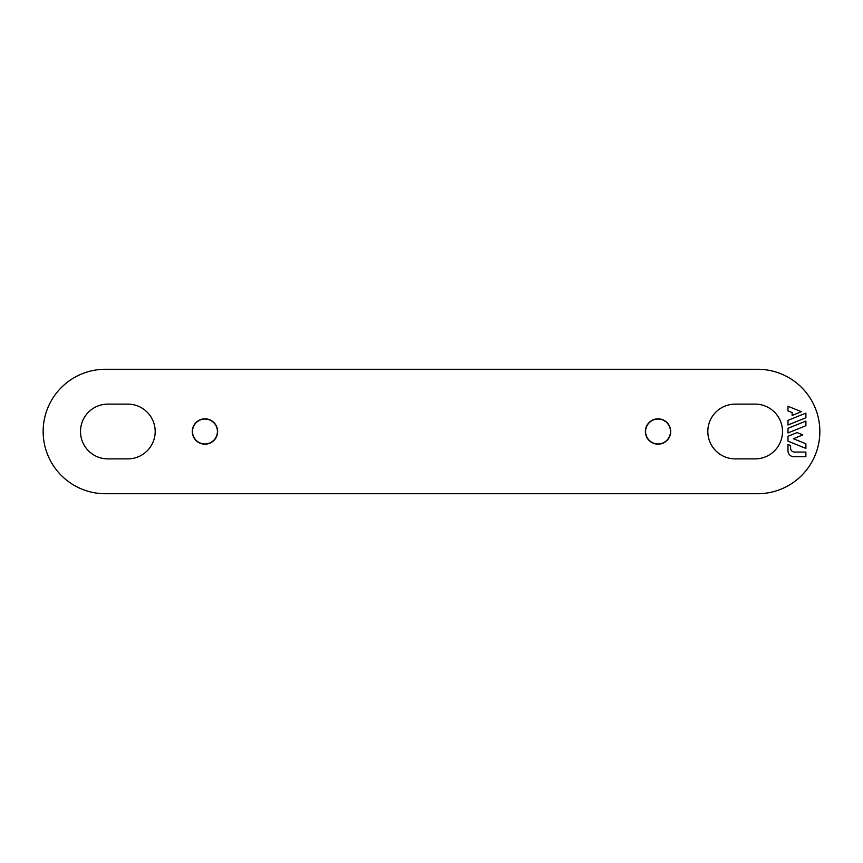 <?xml version="1.0" encoding="UTF-8"?>
<svg xmlns="http://www.w3.org/2000/svg" width="863" height="863" viewBox="0 0 863 863"><rect width="100%" height="100%" fill="white"/><g stroke="black" fill="none" stroke-linecap="round" stroke-linejoin="round"><path stroke-width="1.29" d="M107.875 404.121A27.379 27.379 0 0 0 80.496 431.5A27.379 27.379 0 0 0 107.875 458.879L127.789 458.879A27.379 27.379 0 0 0 155.178 431.5A27.379 27.379 0 0 0 127.789 404.121L107.875 404.121M658.038 418.835A12.665 12.665 0 0 1 669.008 437.832A12.665 12.665 0 0 1 647.067 437.832A12.665 12.665 0 0 1 658.038 418.835M204.963 418.835A12.665 12.665 0 0 1 215.933 437.832A12.665 12.665 0 0 1 193.992 437.832A12.665 12.665 0 0 1 204.963 418.835M757.617 369.267A62.233 62.233 0 0 1 819.85 431.5A62.233 62.233 0 0 1 757.617 493.733L105.383 493.733A62.233 62.233 0 0 1 43.15 431.5A62.233 62.233 0 0 1 105.383 369.267L757.617 369.267M782.504 431.5A27.379 27.379 0 0 0 755.125 404.121L735.211 404.121A27.379 27.379 0 0 0 707.822 431.5A27.379 27.379 0 0 0 735.211 458.879L755.125 458.879A27.379 27.379 0 0 0 782.504 431.5M805.891 456.754L805.891 452.072L794.575 452.072A3.981 3.981 0 0 1 790.594 448.091L790.594 445.545L787.984 444.499L787.984 450.777A5.976 5.976 0 0 0 793.96 456.754L805.891 456.754M787.984 441.166L805.891 448.404L805.891 443.776L793.388 438.717L802.838 434.898L797.11 432.59L787.984 436.279L787.984 441.166M787.984 432.946L805.891 425.707L805.891 421.079L787.984 428.318L787.984 432.946M787.984 424.984L805.891 417.746L805.891 413.118L787.984 420.357L787.984 424.984M787.984 410.907L792.126 412.579L792.126 415.459L801.414 411.705L787.984 406.279L787.984 410.907M670.486 431.5A12.449 12.449 0 0 1 658.038 443.949A12.449 12.449 0 0 1 645.589 431.5A12.449 12.449 0 0 1 658.038 419.051A12.449 12.449 0 0 1 670.486 431.5M217.411 431.5A12.449 12.449 0 0 1 204.963 443.949A12.449 12.449 0 0 1 192.514 431.5A12.449 12.449 0 0 1 204.963 419.051A12.449 12.449 0 0 1 217.411 431.5"/></g></svg>
